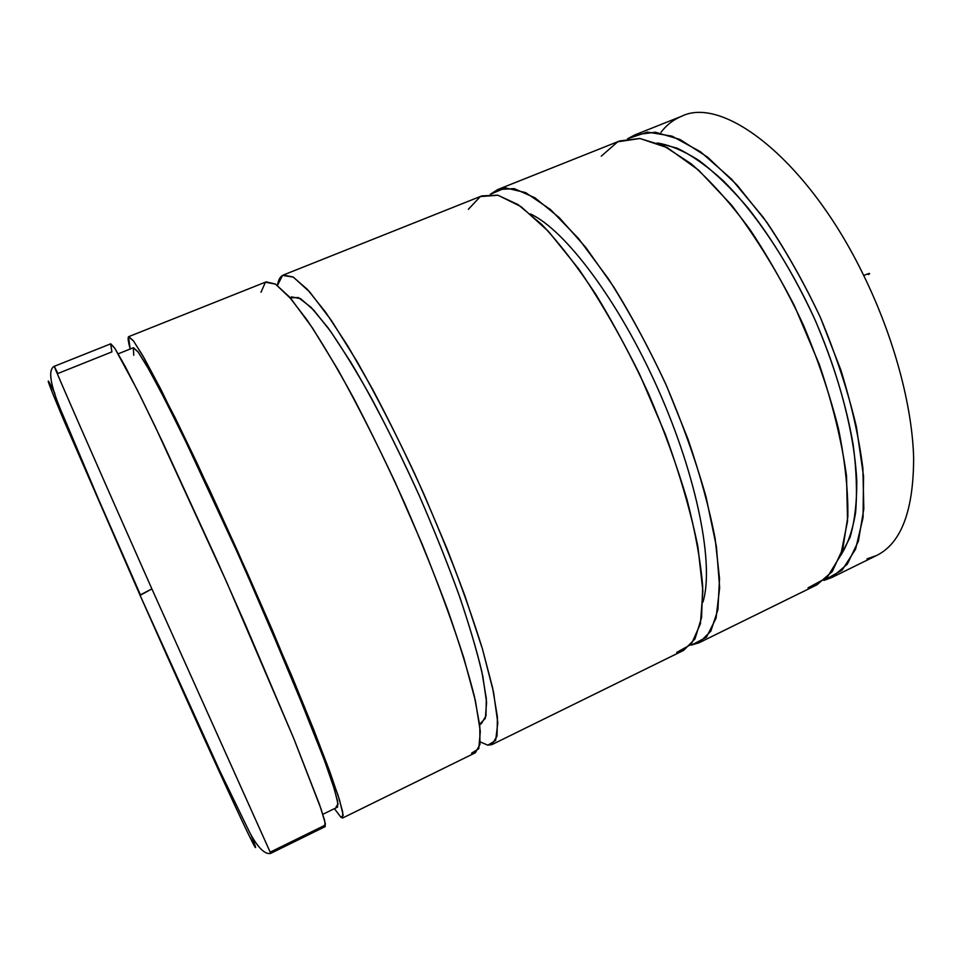 <?xml version="1.0" encoding="UTF-8"?>
<svg xmlns="http://www.w3.org/2000/svg" width="966" height="966" viewBox="0 0 966 966"><rect width="100%" height="100%" fill="white"/><g stroke="black" fill="none" stroke-linecap="round" stroke-linejoin="round"><path stroke-width="1.45" d="M660.986 132.282C666.661 124.892 673.531 119.555 681.622 116.258C723.401 95.308 808.059 160.187 863.713 275.527C868.301 273.547 870.197 272.98 869.412 273.849L868.446 274.573M627.598 138.754L634.952 134.866L655.395 132.221L679.871 139.43L707.474 157.035L736.986 184.965L766.835 222.301C786.372 251.353 804.231 283.086 820.424 317.524L840.794 369.845C851.614 404.79 858.979 437.598 862.88 468.281L863.809 508.901L858.376 541.189L847.327 564.18L831.654 577.583L823.853 580.433L842.086 570.182L855.574 549.195L863.061 517.571L863.544 476.238L856.468 427.117C847.991 391.327 835.976 354.788 820.424 317.524C803.181 280.997 784.126 247.586 763.249 217.314L731.528 179.133L700.531 151.795L672.046 136.146L647.437 132.088L627.598 138.754M869.412 273.849C870.197 272.98 868.301 273.547 863.713 275.527C894.081 337.605 912.339 406.118 913.643 458.125C913.51 510.797 901.206 543.23 876.742 555.426C901.206 543.23 913.51 510.797 913.643 458.125C912.339 406.118 894.081 337.605 863.713 275.527C808.059 160.187 723.401 95.308 681.622 116.258L634.952 134.866M840.553 555.667L850.02 537.458C854.548 522.038 856.806 503.419 856.794 481.611C854.741 435.726 839.925 377.054 815.062 319.903C789.319 263.138 755.702 212.822 723.015 180.545C706.846 165.911 691.523 155.103 677.033 148.136L657.17 142.956C669.981 145.033 683.988 150.938 699.215 160.658C714.949 172.612 731.057 188.189 747.551 207.424C772.655 239.266 795.151 276.759 815.062 319.903C833.73 363.59 846.47 405.418 853.28 445.386C856.504 470.514 857.265 492.926 855.586 512.608C852.604 530.419 847.58 544.776 840.553 555.667M490.33 194.299L497.768 189.541L514.226 188.624L534.898 197.776L559.121 217.495L585.891 247.598L613.821 287.071C632.537 317.488 650.118 350.429 666.564 385.881L688.082 439.385C700.145 474.837 709.165 507.85 715.118 538.436L719.513 578.477L717.907 609.667L710.843 631.148L699.13 642.74L691.885 644.938L706.448 637.21L716.06 618.155L719.658 587.702L716.422 546.635L706.037 496.862C695.629 460.202 682.153 422.492 665.61 383.719C647.727 345.611 628.649 310.629 608.387 278.763L578.465 238.469L550.366 209.441L525.649 192.62L505.423 187.875L490.33 194.299M699.13 642.74L816.958 584.816L832.209 571.606L842.823 548.773L847.846 516.593C848.22 490.8 845.105 461.555 838.512 428.868C829.879 394.853 818.178 360.258 803.41 325.071C787.205 290.537 769.371 258.659 749.918 229.461C730.079 202.655 710.457 180.739 691.064 163.725L663.811 145.89L639.758 138.464L619.737 140.927L497.768 189.541M702.886 602.204C714.369 565.991 697.681 478.255 658.232 389.576C618.868 300.861 564.941 229.679 530.37 213.921C564.941 229.679 618.868 300.861 658.232 389.576C697.681 478.255 714.369 565.991 702.886 602.204M277.459 285.465C278.317 279.802 280.261 276.324 283.304 275.032L293.072 276.988L307.357 289.365L325.868 312.549L347.953 346.226L372.574 389.201C389.841 421.828 406.903 456.689 423.748 493.771L447.125 549.086C461.253 585.311 473.026 618.59 482.432 648.91L492.624 687.864L497.43 717.146L497.043 736.044L491.948 744.605L487.866 745.184L495.655 740.427L497.804 722.87L493.541 692.175L482.505 649.128L464.924 595.865C450.216 556.295 433.468 515.566 414.68 473.702C395.323 432.696 376.209 395.468 357.348 362.021L331.471 320.591L309.796 292.058L293.35 277.145L282.567 275.382L277.459 285.465M491.948 744.605L683.735 650.311L694.977 638.937L701.558 617.636L702.705 586.579C700.64 561.282 695.399 532.23 686.971 499.434C676.755 465.117 663.968 429.93 648.621 393.85C632.138 358.277 614.593 325.204 595.974 294.63C577.27 266.387 559.229 243.021 541.841 224.535L518.018 204.575L497.804 195.18L481.829 195.893L283.304 275.032M479.655 724.536L481.346 723.703L485.995 715.866L486.309 698.563L481.877 671.829C476.528 649.538 468.764 623.468 458.548 593.619C447.077 562.176 434 529.549 419.304 495.739C396.591 445.326 372.478 398.487 350.634 361.972L330.565 331.29L313.696 310.074L300.643 298.699L291.708 296.9L289.957 297.6M129.166 344.983C127.959 339.875 127.826 337.086 128.756 336.627L133.393 340.793L142.739 355.621L175.196 417.843L197.197 463.439L247.042 572.283L271.82 628.902L313.491 729.113L337.919 794.909L342.664 811.79L342.64 818.009L340.998 817.357L343.196 815.316L339.561 800.126L329.66 771.206L313.515 729.149L291.792 675.958L237.6 551.163L209.32 489.279L161.129 389.853L144.345 358.434L133.453 340.877L128.526 336.796L130.193 349.016L129.166 344.983M261.001 292.251L265.421 282.229L275.515 284.113L291.321 299.194L312.453 327.945L337.907 369.628C356.575 403.269 375.593 440.689 394.973 481.877L422.227 544.305C438.914 585.686 452.764 623.517 463.789 657.798L475.417 700.809L480.307 731.371L478.786 748.71L471.589 753.178L475.405 752.731L479.957 744.424L479.788 725.744L474.451 696.631C468.293 672.251 459.478 643.61 447.995 610.705C435.135 575.99 420.56 539.897 404.259 502.429C387.378 465.214 370.364 430.208 353.218 397.388C336.494 366.826 321.147 341.083 307.188 320.169L289.16 296.695L275.407 284.04L266.193 281.855L128.756 336.627M322.825 814.314L337.581 807.093L337.593 801.116L333.029 784.935L323.695 758.382L291.454 677.323L246.33 572.596C221.926 517.909 197.909 466.324 177.877 425.426L160.308 390.662L146.856 365.933L137.909 351.696L133.465 347.7L118.214 353.81M54.325 366.295C51.874 362.129 93.159 456.592 151.879 588.898L270.734 853.364L151.879 588.898C93.159 456.592 51.874 362.129 54.325 366.295L57.863 373.504L111.923 351.878L110.607 343.944L114.845 348.315L125.073 366.211L141.278 397.98L162.892 442.73L216.915 560.268L245.292 624.386L293.773 738.519L321.11 809.134L325.433 824.034L323.912 825.749L270.311 852.097L270.734 853.364L325.264 826.546L324.673 820.605L319.311 803.966L293.761 738.483L226.382 581.46L155.019 426.211L137.051 389.503L114.785 348.219L110.776 343.799L54.325 366.295C47.334 369.833 50.498 386.798 63.828 417.179L98.278 498.685L140.432 594.851L151.879 588.898L140.094 595.37L219.717 770.711L249.759 832.62C256.231 844.827 264.08 855.079 270.734 853.364M51.862 387.366L54.82 393.343L51.862 387.366C44.46 372.707 48.348 383.466 63.539 419.642L140.082 595.334C177.333 679.412 214.983 762.802 235.583 807.021C256.207 851.324 260.035 857.301 250.991 834.878M334.417 808.639L340.998 817.357L334.417 808.639M133.755 355.222L133.32 347.796L138.198 352.095L148.716 369.193L164.8 399.356L185.822 441.691L237.394 552.588L264.141 613.132L309.41 721.397L324.866 761.558L334.441 789.379L338.088 804.243L336.18 806.598M480.283 741.936L487.866 745.184L480.283 741.936M290.162 297.842L298.422 297.552L311.124 307.369L327.993 327.728C341.131 346.432 355.585 369.869 371.355 398.04C387.523 428.421 403.51 460.987 419.304 495.739C434.507 530.757 447.958 564.446 459.671 596.807C470.007 627.393 477.711 653.837 482.783 676.115L486.586 702.282L485.367 718.293L479.619 724.234M468.353 209.32L480.295 196.581L497.985 195.229L521.012 206.615L548.447 231.381L578.767 269.019C599.838 300.015 620.1 335.069 639.577 374.192L665.332 434.277C679.931 474.62 690.787 512.077 697.899 546.647L702.874 590.963L700.398 623.867L691.282 644.322L676.707 652.388M690.618 645.071L691.885 644.938L690.618 645.071M601.263 156.166L617.733 141.797L639.963 138.488L667.289 147.665L698.454 170.016L731.624 205.178C754.06 234.533 775.034 268.137 794.535 305.981L819.361 364.556C832.692 404.223 841.76 441.402 846.53 476.081L847.556 521.097L840.674 555.353L827.005 577.644L808.011 587.871M831.654 577.583L876.742 555.426L866.961 558.903M342.64 818.009L475.405 752.731"/></g></svg>
